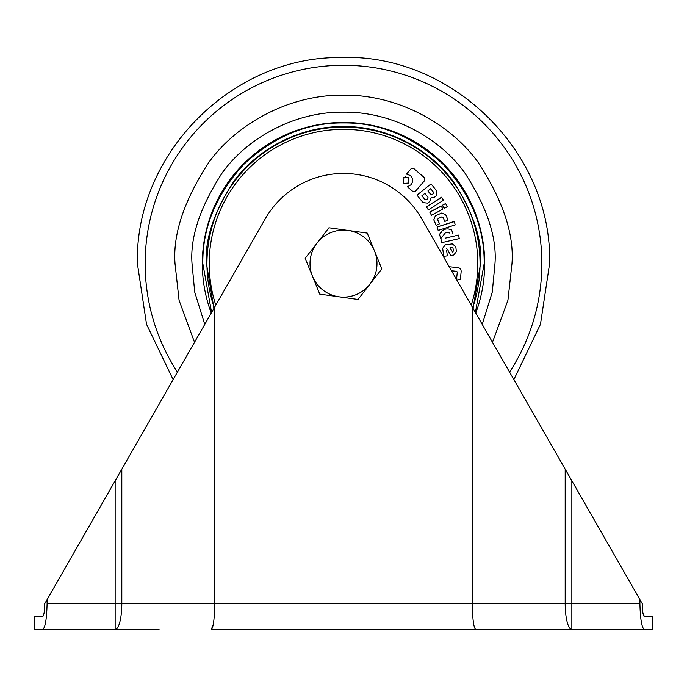 <?xml version="1.0" encoding="UTF-8"?>
<svg xmlns="http://www.w3.org/2000/svg" width="687" height="687" viewBox="0 0 687 687"><rect width="100%" height="100%" fill="white"/><g stroke="black" fill="none" stroke-linecap="round" stroke-linejoin="round"><path stroke-width="1.03" d="M376.674 268.213A33.491 33.491 0 0 0 374.527 251.013L367.253 233.099L328.953 227.783L305.191 258.303L319.747 294.13L358.047 299.446L381.809 268.926L374.527 251.013A33.491 33.491 0 0 0 317.068 243.043A33.491 33.491 0 0 0 338.897 296.793A33.491 33.491 0 0 0 376.674 268.213M642.92 612.907L644.363 616.565L652.65 616.565L652.65 629.447L644.363 629.447L652.65 629.447M642.431 608.708L642.895 612.778M44.586 608.45L44.741 603.684C44.578 611.533 43.882 615.827 42.637 616.565L34.35 616.565L34.35 629.447L42.637 629.447L34.35 629.447M159.04 629.447L42.637 629.447C45.196 628.012 46.682 619.425 47.094 603.684L115.15 603.684L115.15 480.797L265.259 218.792A90.169 90.169 0 0 1 421.741 218.792L472.312 307.063L472.312 603.684L565.186 603.684L565.186 469.161L642.259 603.684C642.422 611.55 643.126 615.844 644.363 616.565M214.688 307.063L214.688 603.684L472.312 603.684C472.527 619.219 473.661 627.806 475.705 629.447L211.295 629.447C213.339 627.806 214.473 619.219 214.688 603.684L121.814 603.684A25.762 6.664 90 0 1 115.15 629.447L115.76 629.447M44.741 603.684L47.094 599.579L47.094 603.684M42.637 616.565L43.41 615.586M44.372 610.872L44.569 608.716M115.15 480.797L47.094 599.579M639.906 599.579L639.906 603.684C640.31 619.391 641.795 627.978 644.363 629.447L475.705 629.447M472.312 307.063L565.186 469.161M571.85 480.797L571.85 629.447A25.762 6.664 -90 0 1 565.186 603.684L639.906 603.684M211.295 629.447L213.348 624.2M475.413 312.465L484.163 263.619C484.601 227.569 470.87 194.412 442.969 164.15C412.698 136.249 379.55 122.518 343.5 122.947C307.45 122.518 274.293 136.249 244.031 164.15C216.13 194.412 202.399 227.569 202.837 263.619L211.587 312.465M206.959 263.619A136.541 136.541 0 0 0 214.292 307.759A136.541 136.541 0 0 1 343.5 127.078A136.541 136.541 0 0 1 472.708 307.759A136.541 136.541 0 0 0 480.041 263.619M448.912 266.711L457.164 267.535L448.912 266.711M451.522 270.781L456.623 271.288L457.284 272.052L456.589 279.034L460.376 279.411L456.589 279.034L457.01 274.843M412.93 191.544L407.408 186.778L412.93 191.544L415.326 191.355L424.858 180.32L418.374 187.826M406.489 174.077L411.255 168.555L406.489 174.077L410.311 175.52C413.127 178.422 413.359 181.514 410.989 184.786L407.408 186.778M413.608 168.375L424.686 177.933L413.608 168.375L411.255 168.555M428.448 202.528L429.684 201.54L431.05 197.933L434.622 197.117L436.314 195.769L436.829 191.098L431.041 183.876L436.829 191.098M423.012 202.622L417 195.117L431.041 183.876L417 195.117L423.012 202.622L427.683 203.137M442.763 205.885L444.128 208.41L447.297 206.693L445.58 203.541L447.297 206.693L444.034 208.221M436.202 225.284L433.789 219.874L436.202 225.284L439.5 223.816L437.679 219.737L438.126 218.535L441.818 216.886L438.126 218.535M441.209 213.236L435.335 215.847L433.789 219.874M441.818 216.886L443.021 217.367L444.832 221.446L448.044 220.02L444.832 221.446L444.472 220.63M455.06 224.185L454.176 221.454L437.069 227.011L438.177 230.428L437.069 227.011L454.236 221.652M444.42 256.234L447.34 255.865L446.593 250.085M443.699 256.328L442.668 248.282L443.699 256.328M451.857 243.962L445.356 244.795L442.668 248.282M455.764 246.607L456.408 251.571L455.764 246.607L452.278 243.911M451.419 255.341L453.077 255.126M447.589 249.493L450.578 255.444M458.787 236.5L459.277 238.595L458.469 235.1L445.519 238.08M441.758 242.64L440.951 239.136L441.758 242.64L459.277 238.595M453.034 236.354L458.469 235.1M445.897 232.206L440.805 238.501L445.897 232.206L449.77 233.056M452.879 233.735L451.625 229.896C446.275 227.706 442.239 229.26 439.525 234.559L440.805 238.501L439.525 234.559L441.904 231.717M442.522 208.462L441.148 205.937L429.77 212.12L431.488 215.271L429.77 212.12L441.252 206.126M443.124 199.616L441.578 197.195L426.421 206.881L428.362 209.904L426.421 206.881L441.689 197.375M403.063 177.976L403.458 183.429L408.92 183.034L408.516 177.572L403.063 177.976L405.699 176.645M460.376 279.411L461.089 272.275C461.432 269.321 460.127 267.741 457.164 267.535M424.858 180.32L424.686 177.933M445.58 203.541L442.419 205.25M448.044 220.02L445.631 214.602L441.595 213.064M438.177 230.428L455.283 224.864M446.413 248.642L446.602 248.093M453.703 255.049L456.408 251.571M431.488 215.271L442.866 209.097M428.362 209.904L443.51 200.218M427.864 198.552L426.284 199.805L425.03 199.668L421.895 195.752L424.858 193.373L428.001 197.289L427.546 198.801M427.898 190.943L430.672 188.719L433.531 192.283L433.394 193.545L432.02 194.653L430.758 194.507L427.898 190.943L430.758 194.507M452.57 252.035L450.054 247.543L451.986 247.303L452.999 248.119L453.368 251.004L452.57 252.035L450.93 249.355M421.895 195.752L425.03 199.668M433.531 192.283L432.956 191.57M431.196 189.38L430.672 188.719M453.368 251.004L452.999 248.119M121.814 469.161L121.814 603.684L115.15 603.684L115.15 629.447M177.435 372.079A198.345 198.345 0 0 1 343.5 65.265A198.345 198.345 0 0 1 509.565 372.079M194.515 342.263L179.075 300.305L175.03 263.619C172.789 234.336 184.013 200.638 208.728 162.536C234.576 126.356 286.307 94.48 343.5 95.15C400.693 94.48 452.424 126.356 478.272 162.536C502.987 200.638 514.211 234.336 511.97 263.619L507.925 300.305L492.485 342.263M482.24 324.393L492.278 292.078L494.975 263.619C496.993 237.29 486.894 206.993 464.678 172.729C441.432 140.2 394.922 111.543 343.5 112.144C292.078 111.543 245.568 140.2 222.322 172.729C200.106 206.993 190.007 237.29 192.025 263.619L194.722 292.078L204.76 324.393M202.321 263.619A141.179 141.179 0 0 1 343.5 122.432A141.179 141.179 0 0 1 475.748 313.049A141.179 141.179 0 0 0 343.5 122.441A141.179 141.179 0 0 0 211.261 313.049A141.179 141.179 0 0 1 202.321 263.619M473.051 308.351L480.557 263.619C482.386 239.797 473.249 212.386 453.145 181.385C432.114 151.947 390.027 126.013 343.5 126.563C296.973 126.013 254.886 151.947 233.855 181.385C213.751 212.386 204.614 239.797 206.444 263.619L213.949 308.351M215.795 305.131A134.283 134.283 0 0 1 343.5 129.336A134.283 134.283 0 0 1 471.205 305.131M173.133 379.602L146.537 324.281L137.4 263.619C134.686 154.979 230.712 57.021 339.378 57.553C450.955 52.375 552.563 151.964 549.6 263.619L540.463 324.281L513.867 379.602"/></g></svg>
